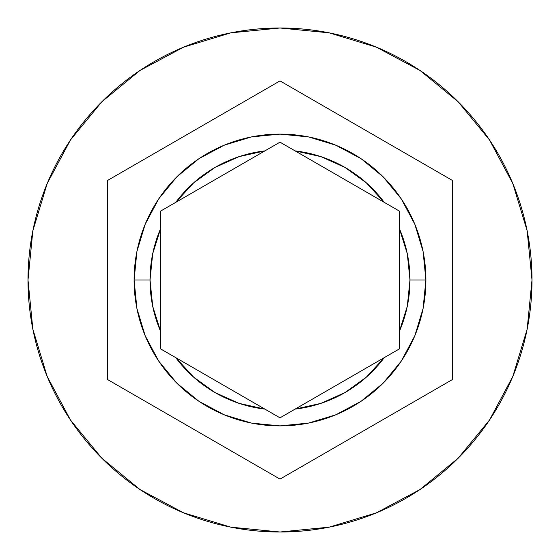 <?xml version="1.0" encoding="UTF-8"?>
<svg xmlns="http://www.w3.org/2000/svg" width="560" height="560" viewBox="0 0 560 560"><rect width="100%" height="100%" fill="white"/><g stroke="black" fill="none" stroke-linecap="round" stroke-linejoin="round"><path stroke-width="0.84" d="M399.371 211.085L384.23 202.342L366.394 182.889L344.988 167.433L320.908 156.625L295.141 150.906L399.371 211.085L399.371 331.436L407.302 306.257L409.976 280L407.302 253.743L399.371 228.564L399.371 348.915L280 417.837L264.859 409.094L280 417.837L295.141 409.094L320.908 403.375L344.988 392.567L366.394 377.111L384.23 357.658L280 417.837L160.629 348.915L175.77 357.658L193.606 377.111L215.012 392.567L239.092 403.375L264.859 409.094L160.629 348.915L160.629 331.436A129.976 129.976 0 0 1 150.024 280L152.698 306.257L160.629 331.436L160.629 228.564L152.698 253.743L150.024 280L134.106 280A145.894 145.894 0 0 0 280 425.894A145.894 145.894 0 0 0 425.894 280A145.894 145.894 0 0 1 280 425.894A145.894 145.894 0 0 1 134.106 280A145.894 145.894 0 0 1 280 134.106A145.894 145.894 0 0 1 425.894 280A145.894 145.894 0 0 0 280 134.106A145.894 145.894 0 0 0 134.106 280L150.024 280A129.976 129.976 0 0 1 160.629 228.564L160.629 211.085L175.77 202.342A129.976 129.976 0 0 1 264.859 150.906L280 142.163L295.141 150.906A129.976 129.976 0 0 1 384.23 202.342L399.371 211.085L399.371 228.564A129.976 129.976 0 0 1 409.976 280L425.894 280L423.094 308.462L414.792 335.832M28 280A252 252 0 0 1 280 28A252 252 0 0 1 532 280A252 252 0 0 0 280 28A252 252 0 0 0 28 280L32.844 329.161L47.18 376.439L70.469 420.007L101.808 458.192L139.993 489.531L183.561 512.82L230.839 527.156L280 532L329.161 527.156L376.439 512.82L420.007 489.531L458.192 458.192L489.531 420.007L512.82 376.439L527.156 329.161L532 280L527.156 230.839L512.82 183.561L489.531 139.993L458.192 101.808L420.007 70.469L376.439 47.18L329.161 32.844L280 28L230.839 32.844L183.561 47.18L139.993 70.469L101.808 101.808L70.469 139.993L47.18 183.561L32.844 230.839L28 280A252 252 0 0 0 280 532A252 252 0 0 0 532 280A252 252 0 0 1 280 532A252 252 0 0 1 28 280M175.77 202.342L264.859 150.906L239.092 156.625L215.012 167.433L193.606 182.889L175.77 202.342L160.629 211.085L280 142.163L295.141 150.906L280 142.163L264.859 150.906M280 80.906L452.424 180.453L452.424 379.547L280 479.094L107.576 379.547L107.576 180.453L280 80.906L452.424 180.453L280 80.906L107.576 180.453L107.576 379.547L280 479.094L452.424 379.547L452.424 180.453L452.424 379.547L280 479.094L107.576 379.547L107.576 180.453L280 80.906M414.785 335.846L401.317 361.039M401.296 361.074L383.215 383.117M383.166 383.166L361.053 401.31L335.895 414.764M335.769 414.813L308.525 423.08M308.399 423.101L280.028 425.894M279.972 425.894L251.601 423.101M251.475 423.08L224.231 414.813M224.168 414.792L198.947 401.31L176.883 383.215M176.785 383.117L158.704 361.074M158.683 361.039L145.215 335.846M145.208 335.832L136.906 308.462L134.106 280.028M134.106 280L136.906 251.538L145.208 224.168M145.215 224.154L158.683 198.961M158.704 198.926L176.785 176.883M176.834 176.834L198.947 158.69L224.105 145.236M224.231 145.187L251.475 136.92M251.601 136.899L279.972 134.106M280.028 134.106L308.399 136.899M308.525 136.92L335.769 145.187M335.832 145.208L361.053 158.69L383.117 176.785M383.215 176.883L401.296 198.926M401.317 198.961L414.785 224.154M414.792 224.168L423.094 251.538L425.894 279.972M295.141 150.906L384.23 202.342M384.23 357.658L399.371 348.915L384.23 357.658A129.976 129.976 0 0 1 295.141 409.094M160.629 348.915L160.629 211.085M425.894 280L409.976 280A129.976 129.976 0 0 1 399.371 331.436L399.371 348.915M264.859 409.094A129.976 129.976 0 0 1 175.77 357.658"/></g></svg>
